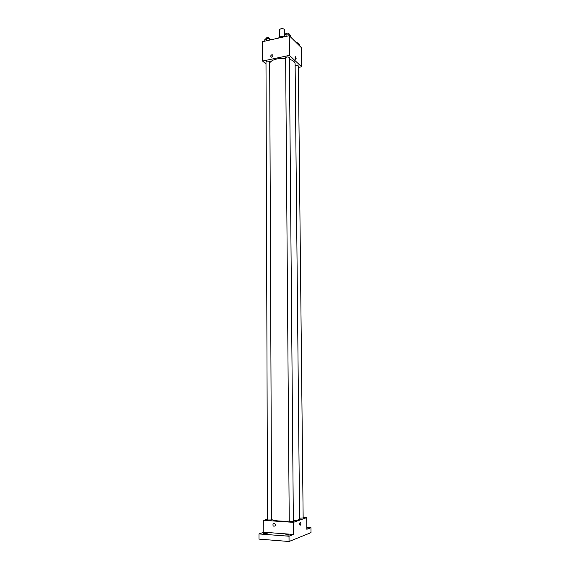 <?xml version="1.0" encoding="UTF-8"?>
<svg xmlns="http://www.w3.org/2000/svg" width="570" height="570" viewBox="0 0 570 570"><rect width="100%" height="100%" fill="white"/><g stroke="black" fill="none" stroke-linecap="round" stroke-linejoin="round"><path stroke-width="0.85" d="M284.63 35.041L284.587 29.676C282.884 28.158 281.188 28.165 279.507 29.711L279.549 36.957M279.165 37.948L279.165 37.043L278.673 38.062M279.165 37.043L282.542 36.288L284.259 36.815M283.945 36.886L283.938 36.509M282.549 37.193L282.542 36.288M266.005 63.968L262.613 61.061L262.563 41.66L289.261 35.696L301.395 47.688L301.608 66.776L298.374 67.431M262.613 61.061L289.432 55.39L289.261 35.696M289.432 55.39L301.608 66.776M296.122 58.553L295.68 59.33C294.947 58.069 294.889 57.214 295.502 56.779L296.122 58.553L295.68 59.33C294.947 58.069 294.882 57.221 295.502 56.779L296.122 58.553M293.351 520.78C297.397 520.296 299.478 519.676 299.599 518.907L295.11 63.762C294.975 61.859 293.065 60.363 289.389 59.266M285.648 58.568C277.426 58.083 272.111 59.529 269.688 62.9M269.681 61.831C268.449 60.812 267.223 60.812 265.998 61.824L267.515 519.99L271.584 519.954L269.681 61.831M289.375 57.67C288.121 56.644 286.881 56.658 285.641 57.705L289.239 521.443L293.358 521.422L289.375 57.67M299.592 518.18L303.147 517.973L298.359 65.999C297.804 65.222 296.728 65.08 295.125 65.564M271.883 54.734L272.225 54.713C273.429 55.696 273.208 56.523 271.555 57.2C270.387 56.451 270.493 55.625 271.883 54.734L272.225 54.713C273.436 55.696 273.208 56.523 271.555 57.2C270.387 56.451 270.501 55.625 271.883 54.734M289.232 521.101C280.162 521.379 274.277 520.852 271.584 519.519M267.515 519.128L263.789 520.332L293.45 522.341L306.71 517.631L303.14 517.396M263.789 520.332L263.817 532.23L258.987 533.933L258.994 539.113L289.054 541.5L289.011 536.22L293.55 534.453L293.45 522.341M289.054 541.5L311.013 532.629L310.956 527.685L306.824 527.393M306.71 517.631L306.845 529.281L310.956 527.685M300.825 523.538C300.739 524.813 300.461 525.355 299.984 525.162C299.485 523.574 299.663 522.633 300.497 522.341L300.825 523.538C300.739 524.813 300.461 525.355 299.984 525.162C299.485 523.574 299.656 522.633 300.497 522.341L300.825 523.538M263.817 532.23L293.55 534.453M274.056 523.374C275.296 523.816 275.616 524.671 275.032 525.932C273.279 526.573 272.638 525.861 273.108 523.794L274.056 523.374L273.108 523.794C272.638 525.861 273.279 526.573 275.032 525.932M285.221 534.952C287.009 534.632 288.334 534.674 289.204 535.087L285.221 534.952M263.276 533.299C265.05 532.986 266.347 533.021 267.173 533.413L263.276 533.299M258.987 533.933L289.011 536.22M306.831 527.948L307.202 528.141L306.831 528.333M264.801 41.161L264.801 39.622L266.432 38.496L269.403 38.589L270.714 39.836M266.447 40.791L266.432 38.496M269.411 40.128L269.403 38.589M269.589 38.76L269.582 38.34C268.356 37.264 267.138 37.257 265.919 38.332L265.919 38.846M296.699 43.049L298.032 43.092L299.229 44.275L299.243 45.564M298.046 44.382L298.032 43.092M298.117 43.178L295.702 42.066M284.352 36.794L284.337 35.24L286.055 34.086L289.054 34.179L290.308 35.433L290.322 36.744M286.076 36.409L286.055 34.086M289.068 35.739L289.054 34.179M289.175 34.3L289.168 33.922C287.921 32.832 286.689 32.846 285.463 33.965L285.463 34.485"/></g></svg>
